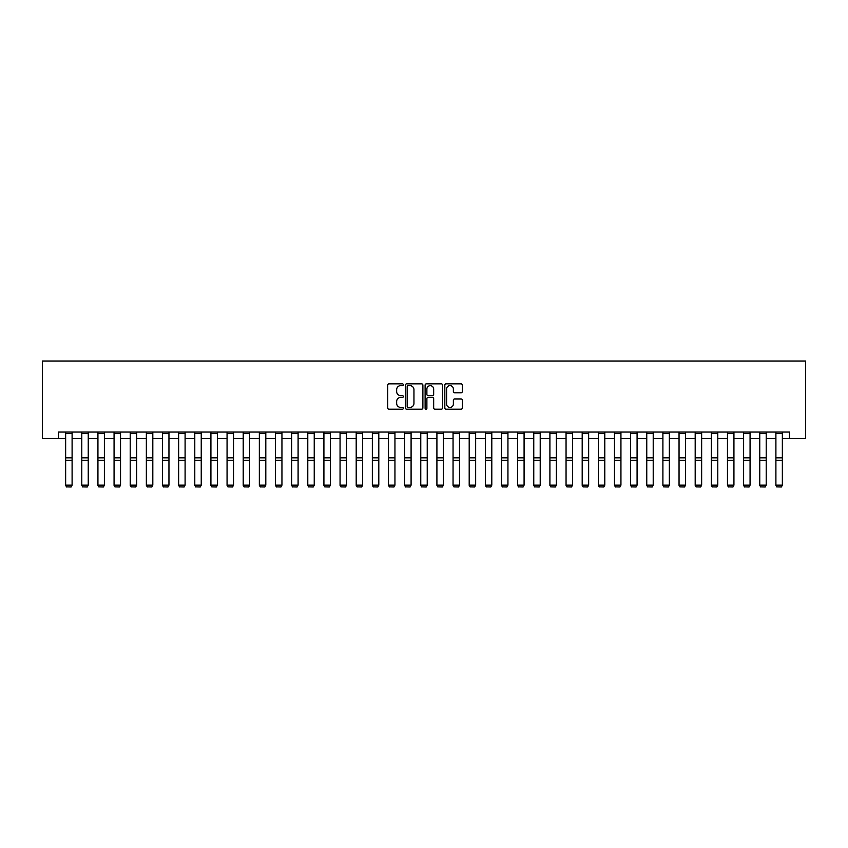 <?xml version="1.0" encoding="UTF-8"?>
<svg xmlns="http://www.w3.org/2000/svg" width="848" height="848" viewBox="0 0 848 848"><rect width="100%" height="100%" fill="white"/><g stroke="black" fill="none" stroke-linecap="round" stroke-linejoin="round"><path stroke-width="1.27" d="M403.341 384.738A0.89 0.89 0 0 0 402.45 383.858L388.988 383.858A1.272 1.272 0 0 0 387.716 385.119L387.716 407.941A1.272 1.272 0 0 0 388.988 409.202L402.45 409.202A0.89 0.89 0 0 0 403.341 408.312A0.89 0.89 0 0 0 402.45 407.432L400.712 407.432A4.06 4.06 0 0 1 396.652 403.372L396.652 401.475A4.06 4.06 0 0 1 400.712 397.415L402.45 397.415A0.89 0.89 0 0 0 403.341 396.525A0.89 0.89 0 0 0 402.45 395.645L400.712 395.645A4.06 4.06 0 0 1 396.652 391.585L396.652 389.688A4.06 4.06 0 0 1 400.712 385.628L402.45 385.628A0.89 0.89 0 0 0 403.341 384.738M461.047 392.794A1.272 1.272 0 0 0 462.308 391.522L462.308 385.119A1.272 1.272 0 0 0 461.047 383.858L446.09 383.858A1.272 1.272 0 0 0 444.818 385.119L444.818 407.941A1.272 1.272 0 0 0 446.09 409.202L461.047 409.202A1.272 1.272 0 0 0 462.308 407.941L462.308 400.203A1.272 1.272 0 0 0 461.047 398.942L454.645 398.942A1.272 1.272 0 0 0 453.373 400.203L453.373 404.04A3.392 3.392 0 0 1 449.981 407.432A3.392 3.392 0 0 1 446.599 404.04L446.599 389.02A3.392 3.392 0 0 1 449.981 385.628A3.392 3.392 0 0 1 453.373 389.02L453.373 391.522A1.272 1.272 0 0 0 454.645 392.794L461.047 392.794M58.544 438.501L58.544 432.045L789.456 432.045L789.456 438.501L805.6 438.501L805.6 361.015L42.4 361.015L42.4 438.501L65.646 438.501M422.887 385.119A1.272 1.272 0 0 0 421.626 383.858L406.669 383.858A1.272 1.272 0 0 0 405.397 385.119L405.397 407.941A1.272 1.272 0 0 0 406.669 409.202L421.626 409.202A1.272 1.272 0 0 0 422.887 407.941L422.887 385.119M426.374 383.858L441.331 383.858A1.272 1.272 0 0 1 442.603 385.119L442.603 407.941A1.272 1.272 0 0 1 441.331 409.202L434.929 409.202A1.272 1.272 0 0 1 433.667 407.941L433.667 398.687A1.272 1.272 0 0 0 432.395 397.415L428.155 397.415A1.272 1.272 0 0 0 426.883 398.687L426.883 408.312A0.89 0.89 0 0 1 425.993 409.202A0.89 0.89 0 0 1 425.113 408.312L425.113 385.119A1.272 1.272 0 0 1 426.374 383.858M72.101 438.501L81.79 438.501M88.245 438.501L97.933 438.501M104.389 438.501L114.067 438.501M120.533 438.501L130.21 438.501M136.666 438.501L146.354 438.501M152.81 438.501L162.498 438.501M168.953 438.501L178.642 438.501M185.097 438.501L194.786 438.501M201.241 438.501L210.919 438.501M217.385 438.501L227.063 438.501M233.518 438.501L243.206 438.501M249.662 438.501L259.35 438.501M265.806 438.501L275.494 438.501M281.949 438.501L291.638 438.501M298.093 438.501L307.782 438.501M314.237 438.501L323.915 438.501M330.381 438.501L340.059 438.501M346.514 438.501L356.202 438.501M362.658 438.501L372.346 438.501M378.802 438.501L388.49 438.501M394.945 438.501L404.634 438.501M411.089 438.501L420.767 438.501M427.233 438.501L436.911 438.501M443.366 438.501L453.055 438.501M459.51 438.501L469.198 438.501M475.654 438.501L485.342 438.501M491.798 438.501L501.486 438.501M507.941 438.501L517.619 438.501M524.085 438.501L533.763 438.501M540.218 438.501L549.907 438.501M556.362 438.501L566.051 438.501M572.506 438.501L582.194 438.501M588.65 438.501L598.338 438.501M604.794 438.501L614.482 438.501M620.937 438.501L630.615 438.501M637.081 438.501L646.759 438.501M653.214 438.501L662.903 438.501M669.358 438.501L679.047 438.501M685.502 438.501L695.19 438.501M701.646 438.501L711.334 438.501M717.79 438.501L727.467 438.501M733.933 438.501L743.611 438.501M750.067 438.501L759.755 438.501M766.21 438.501L775.899 438.501M782.354 438.501L789.456 438.501M408.058 385.628A0.89 0.89 0 0 0 407.178 386.518L407.178 406.542A0.89 0.89 0 0 0 408.058 407.432L409.902 407.432A4.06 4.06 0 0 0 413.951 403.372L413.951 389.688A4.06 4.06 0 0 0 409.902 385.628L408.058 385.628M433.667 389.084A3.392 3.392 0 0 0 430.275 385.692A3.392 3.392 0 0 0 426.883 389.084L426.883 394.373A1.272 1.272 0 0 0 428.155 395.645L432.395 395.645A1.272 1.272 0 0 0 433.667 394.373L433.667 389.084M65.646 485.385L66.61 486.985L65.646 485.151L72.101 485.151L71.137 486.985L66.61 486.89L71.137 486.985M72.101 432.045L72.101 485.151L71.137 486.89M65.646 432.045L65.646 485.151L66.61 486.89M81.79 485.385L82.754 486.985L81.79 485.151L88.245 485.151L87.28 486.985L82.754 486.89L87.28 486.985M97.933 485.385L98.898 486.985L97.933 485.151L104.389 485.151L103.414 486.985L98.898 486.89L103.414 486.985M114.067 485.385L115.042 486.985L114.067 485.151L120.533 485.151L119.557 486.985L115.042 486.89L119.557 486.985M88.245 432.045L88.245 485.151L87.28 486.89M81.79 432.045L81.79 485.151L82.754 486.89M104.389 432.045L104.389 485.151L103.414 486.89M97.933 432.045L97.933 485.151L98.898 486.89M120.533 432.045L120.533 485.151L119.557 486.89M114.067 432.045L114.067 485.151L115.042 486.89M130.21 485.385L131.186 486.985L130.21 485.151L136.666 485.151L135.701 486.985L131.186 486.89L135.701 486.985M136.666 432.045L136.666 485.151L135.701 486.89M130.21 432.045L130.21 485.151L131.186 486.89M146.354 485.385L147.319 486.985L146.354 485.151L152.81 485.151L151.845 486.985L147.319 486.89L151.845 486.985M152.81 432.045L152.81 485.151L151.845 486.89M146.354 432.045L146.354 485.151L147.319 486.89M162.498 485.385L163.463 486.985L162.498 485.151L168.953 485.151L167.989 486.985L163.463 486.89L167.989 486.985M168.953 432.045L168.953 485.151L167.989 486.89M162.498 432.045L162.498 485.151L163.463 486.89M178.642 485.385L179.606 486.985L178.642 485.151L185.097 485.151L184.133 486.985L179.606 486.89L184.133 486.985M185.097 432.045L185.097 485.151L184.133 486.89M178.642 432.045L178.642 485.151L179.606 486.89M194.786 485.385L195.75 486.985L194.786 485.151L201.241 485.151L200.266 486.985L195.75 486.89L200.266 486.985M201.241 432.045L201.241 485.151L200.266 486.89M194.786 432.045L194.786 485.151L195.75 486.89M210.919 485.385L211.894 486.985L210.919 485.151L217.385 485.151L216.41 486.985L211.894 486.89L216.41 486.985M217.385 432.045L217.385 485.151L216.41 486.89M210.919 432.045L210.919 485.151L211.894 486.89M227.063 485.385L228.038 486.985L227.063 485.151L233.518 485.151L232.553 486.985L228.038 486.89L232.553 486.985M233.518 432.045L233.518 485.151L232.553 486.89M227.063 432.045L227.063 485.151L228.038 486.89M243.206 485.385L244.182 486.985L243.206 485.151L249.662 485.151L248.697 486.985L244.182 486.89L248.697 486.985M249.662 432.045L249.662 485.151L248.697 486.89M243.206 432.045L243.206 485.151L244.182 486.89M259.35 485.385L260.315 486.985L259.35 485.151L265.806 485.151L264.841 486.985L260.315 486.89L264.841 486.985M265.806 432.045L265.806 485.151L264.841 486.89M259.35 432.045L259.35 485.151L260.315 486.89M275.494 485.385L276.459 486.985L275.494 485.151L281.949 485.151L280.985 486.985L276.459 486.89L280.985 486.985M281.949 432.045L281.949 485.151L280.985 486.89M275.494 432.045L275.494 485.151L276.459 486.89M291.638 485.385L292.602 486.985L291.638 485.151L298.093 485.151L297.118 486.985L292.602 486.89L297.118 486.985M298.093 432.045L298.093 485.151L297.118 486.89M291.638 432.045L291.638 485.151L292.602 486.89M307.782 485.385L308.746 486.985L307.782 485.151L314.237 485.151L313.262 486.985L308.746 486.89L313.262 486.985M314.237 432.045L314.237 485.151L313.262 486.89M307.782 432.045L307.782 485.151L308.746 486.89M323.915 485.385L324.89 486.985L323.915 485.151L330.381 485.151L329.406 486.985L324.89 486.89L329.406 486.985M330.381 432.045L330.381 485.151L329.406 486.89M323.915 432.045L323.915 485.151L324.89 486.89M340.059 485.385L341.034 486.985L340.059 485.151L346.514 485.151L345.549 486.985L341.034 486.89L345.549 486.985M346.514 432.045L346.514 485.151L345.549 486.89M340.059 432.045L340.059 485.151L341.034 486.89M356.202 485.385L357.167 486.985L356.202 485.151L362.658 485.151L361.693 486.985L357.167 486.89L361.693 486.985M362.658 432.045L362.658 485.151L361.693 486.89M356.202 432.045L356.202 485.151L357.167 486.89M372.346 485.385L373.311 486.985L372.346 485.151L378.802 485.151L377.837 486.985L373.311 486.89L377.837 486.985M378.802 432.045L378.802 485.151L377.837 486.89M372.346 432.045L372.346 485.151L373.311 486.89M388.49 485.385L389.455 486.985L388.49 485.151L394.945 485.151L393.981 486.985L389.455 486.89L393.981 486.985M394.945 432.045L394.945 485.151L393.981 486.89M388.49 432.045L388.49 485.151L389.455 486.89M404.634 485.385L405.598 486.985L404.634 485.151L411.089 485.151L410.114 486.985L405.598 486.89L410.114 486.985M411.089 432.045L411.089 485.151L410.114 486.89M404.634 432.045L404.634 485.151L405.598 486.89M420.767 485.385L421.742 486.985L420.767 485.151L427.233 485.151L426.258 486.985L421.742 486.89L426.258 486.985M427.233 432.045L427.233 485.151L426.258 486.89M420.767 432.045L420.767 485.151L421.742 486.89M436.911 485.385L437.886 486.985L436.911 485.151L443.366 485.151L442.402 486.985L437.886 486.89L442.402 486.985M443.366 432.045L443.366 485.151L442.402 486.89M436.911 432.045L436.911 485.151L437.886 486.89M453.055 485.385L454.019 486.985L453.055 485.151L459.51 485.151L458.545 486.985L454.019 486.89L458.545 486.985M459.51 432.045L459.51 485.151L458.545 486.89M453.055 432.045L453.055 485.151L454.019 486.89M469.198 485.385L470.163 486.985L469.198 485.151L475.654 485.151L474.689 486.985L470.163 486.89L474.689 486.985M475.654 432.045L475.654 485.151L474.689 486.89M469.198 432.045L469.198 485.151L470.163 486.89M485.342 485.385L486.307 486.985L485.342 485.151L491.798 485.151L490.833 486.985L486.307 486.89L490.833 486.985M491.798 432.045L491.798 485.151L490.833 486.89M485.342 432.045L485.342 485.151L486.307 486.89M501.486 485.385L502.451 486.985L501.486 485.151L507.941 485.151L506.966 486.985L502.451 486.89L506.966 486.985M507.941 432.045L507.941 485.151L506.966 486.89M501.486 432.045L501.486 485.151L502.451 486.89M517.619 485.385L518.594 486.985L517.619 485.151L524.085 485.151L523.11 486.985L518.594 486.89L523.11 486.985M524.085 432.045L524.085 485.151L523.11 486.89M517.619 432.045L517.619 485.151L518.594 486.89M533.763 485.385L534.738 486.985L533.763 485.151L540.218 485.151L539.254 486.985L534.738 486.89L539.254 486.985M540.218 432.045L540.218 485.151L539.254 486.89M533.763 432.045L533.763 485.151L534.738 486.89M549.907 485.385L550.882 486.985L549.907 485.151L556.362 485.151L555.398 486.985L550.882 486.89L555.398 486.985M556.362 432.045L556.362 485.151L555.398 486.89M549.907 432.045L549.907 485.151L550.882 486.89M566.051 485.385L567.015 486.985L566.051 485.151L572.506 485.151L571.541 486.985L567.015 486.89L571.541 486.985M572.506 432.045L572.506 485.151L571.541 486.89M566.051 432.045L566.051 485.151L567.015 486.89M582.194 485.385L583.159 486.985L582.194 485.151L588.65 485.151L587.685 486.985L583.159 486.89L587.685 486.985M588.65 432.045L588.65 485.151L587.685 486.89M582.194 432.045L582.194 485.151L583.159 486.89M598.338 485.385L599.303 486.985L598.338 485.151L604.794 485.151L603.818 486.985L599.303 486.89L603.818 486.985M604.794 432.045L604.794 485.151L603.818 486.89M598.338 432.045L598.338 485.151L599.303 486.89M614.482 485.385L615.447 486.985L614.482 485.151L620.937 485.151L619.962 486.985L615.447 486.89L619.962 486.985M620.937 432.045L620.937 485.151L619.962 486.89M614.482 432.045L614.482 485.151L615.447 486.89M630.615 485.385L631.59 486.985L630.615 485.151L637.081 485.151L636.106 486.985L631.59 486.89L636.106 486.985M637.081 432.045L637.081 485.151L636.106 486.89M630.615 432.045L630.615 485.151L631.59 486.89M646.759 485.385L647.734 486.985L646.759 485.151L653.214 485.151L652.25 486.985L647.734 486.89L652.25 486.985M653.214 432.045L653.214 485.151L652.25 486.89M646.759 432.045L646.759 485.151L647.734 486.89M662.903 485.385L663.867 486.985L662.903 485.151L669.358 485.151L668.394 486.985L663.867 486.89L668.394 486.985M669.358 432.045L669.358 485.151L668.394 486.89M662.903 432.045L662.903 485.151L663.867 486.89M679.047 485.385L680.011 486.985L679.047 485.151L685.502 485.151L684.537 486.985L680.011 486.89L684.537 486.985M685.502 432.045L685.502 485.151L684.537 486.89M679.047 432.045L679.047 485.151L680.011 486.89M695.19 485.385L696.155 486.985L695.19 485.151L701.646 485.151L700.681 486.985L696.155 486.89L700.681 486.985M701.646 432.045L701.646 485.151L700.681 486.89M695.19 432.045L695.19 485.151L696.155 486.89M711.334 485.385L712.299 486.985L711.334 485.151L717.79 485.151L716.814 486.985L712.299 486.89L716.814 486.985M717.79 432.045L717.79 485.151L716.814 486.89M711.334 432.045L711.334 485.151L712.299 486.89M727.467 485.385L728.443 486.985L727.467 485.151L733.933 485.151L732.958 486.985L728.443 486.89L732.958 486.985M733.933 432.045L733.933 485.151L732.958 486.89M727.467 432.045L727.467 485.151L728.443 486.89M743.611 485.385L744.586 486.985L743.611 485.151L750.067 485.151L749.102 486.985L744.586 486.89L749.102 486.985M750.067 432.045L750.067 485.151L749.102 486.89M743.611 432.045L743.611 485.151L744.586 486.89M759.755 485.385L760.72 486.985L759.755 485.151L766.21 485.151L765.246 486.985L760.72 486.89L765.246 486.985M766.21 432.045L766.21 485.151L765.246 486.89M759.755 432.045L759.755 485.151L760.72 486.89M775.899 485.385L776.863 486.985L775.899 485.151L782.354 485.151L781.39 486.985L776.863 486.89L781.39 486.985M782.354 432.045L782.354 485.151L781.39 486.89M775.899 432.045L775.899 485.151L776.863 486.89M72.101 457.825L65.646 457.825M72.101 460.273L65.646 460.273M72.101 433.423L65.646 433.423M88.245 457.825L81.79 457.825M88.245 460.273L81.79 460.273M88.245 433.423L81.79 433.423M104.389 457.825L97.933 457.825M104.389 460.273L97.933 460.273M104.389 433.423L97.933 433.423M120.533 457.825L114.067 457.825M120.533 460.273L114.067 460.273M120.533 433.423L114.067 433.423M136.666 457.825L130.21 457.825M136.666 460.273L130.21 460.273M136.666 433.423L130.21 433.423M152.81 457.825L146.354 457.825M152.81 460.273L146.354 460.273M152.81 433.423L146.354 433.423M168.953 457.825L162.498 457.825M168.953 460.273L162.498 460.273M168.953 433.423L162.498 433.423M185.097 457.825L178.642 457.825M185.097 460.273L178.642 460.273M185.097 433.423L178.642 433.423M201.241 457.825L194.786 457.825M201.241 460.273L194.786 460.273M201.241 433.423L194.786 433.423M217.385 457.825L210.919 457.825M217.385 460.273L210.919 460.273M217.385 433.423L210.919 433.423M233.518 457.825L227.063 457.825M233.518 460.273L227.063 460.273M233.518 433.423L227.063 433.423M249.662 457.825L243.206 457.825M249.662 460.273L243.206 460.273M249.662 433.423L243.206 433.423M265.806 457.825L259.35 457.825M265.806 460.273L259.35 460.273M265.806 433.423L259.35 433.423M281.949 457.825L275.494 457.825M281.949 460.273L275.494 460.273M281.949 433.423L275.494 433.423M298.093 457.825L291.638 457.825M298.093 460.273L291.638 460.273M298.093 433.423L291.638 433.423M314.237 457.825L307.782 457.825M314.237 460.273L307.782 460.273M314.237 433.423L307.782 433.423M330.381 457.825L323.915 457.825M330.381 460.273L323.915 460.273M330.381 433.423L323.915 433.423M346.514 457.825L340.059 457.825M346.514 460.273L340.059 460.273M346.514 433.423L340.059 433.423M362.658 457.825L356.202 457.825M362.658 460.273L356.202 460.273M362.658 433.423L356.202 433.423M378.802 457.825L372.346 457.825M378.802 460.273L372.346 460.273M378.802 433.423L372.346 433.423M394.945 457.825L388.49 457.825M394.945 460.273L388.49 460.273M394.945 433.423L388.49 433.423M411.089 457.825L404.634 457.825M411.089 460.273L404.634 460.273M411.089 433.423L404.634 433.423M427.233 457.825L420.767 457.825M427.233 460.273L420.767 460.273M427.233 433.423L420.767 433.423M443.366 457.825L436.911 457.825M443.366 460.273L436.911 460.273M443.366 433.423L436.911 433.423M459.51 457.825L453.055 457.825M459.51 460.273L453.055 460.273M459.51 433.423L453.055 433.423M475.654 457.825L469.198 457.825M475.654 460.273L469.198 460.273M475.654 433.423L469.198 433.423M491.798 457.825L485.342 457.825M491.798 460.273L485.342 460.273M491.798 433.423L485.342 433.423M507.941 457.825L501.486 457.825M507.941 460.273L501.486 460.273M507.941 433.423L501.486 433.423M524.085 457.825L517.619 457.825M524.085 460.273L517.619 460.273M524.085 433.423L517.619 433.423M540.218 457.825L533.763 457.825M540.218 460.273L533.763 460.273M540.218 433.423L533.763 433.423M556.362 457.825L549.907 457.825M556.362 460.273L549.907 460.273M556.362 433.423L549.907 433.423M572.506 457.825L566.051 457.825M572.506 460.273L566.051 460.273M572.506 433.423L566.051 433.423M588.65 457.825L582.194 457.825M588.65 460.273L582.194 460.273M588.65 433.423L582.194 433.423M604.794 457.825L598.338 457.825M604.794 460.273L598.338 460.273M604.794 433.423L598.338 433.423M620.937 457.825L614.482 457.825M620.937 460.273L614.482 460.273M620.937 433.423L614.482 433.423M637.081 457.825L630.615 457.825M637.081 460.273L630.615 460.273M637.081 433.423L630.615 433.423M653.214 457.825L646.759 457.825M653.214 460.273L646.759 460.273M653.214 433.423L646.759 433.423M669.358 457.825L662.903 457.825M669.358 460.273L662.903 460.273M669.358 433.423L662.903 433.423M685.502 457.825L679.047 457.825M685.502 460.273L679.047 460.273M685.502 433.423L679.047 433.423M701.646 457.825L695.19 457.825M701.646 460.273L695.19 460.273M701.646 433.423L695.19 433.423M717.79 457.825L711.334 457.825M717.79 460.273L711.334 460.273M717.79 433.423L711.334 433.423M733.933 457.825L727.467 457.825M733.933 460.273L727.467 460.273M733.933 433.423L727.467 433.423M750.067 457.825L743.611 457.825M750.067 460.273L743.611 460.273M750.067 433.423L743.611 433.423M766.21 457.825L759.755 457.825M766.21 460.273L759.755 460.273M766.21 433.423L759.755 433.423M782.354 457.825L775.899 457.825M782.354 460.273L775.899 460.273M782.354 433.423L775.899 433.423"/></g></svg>
